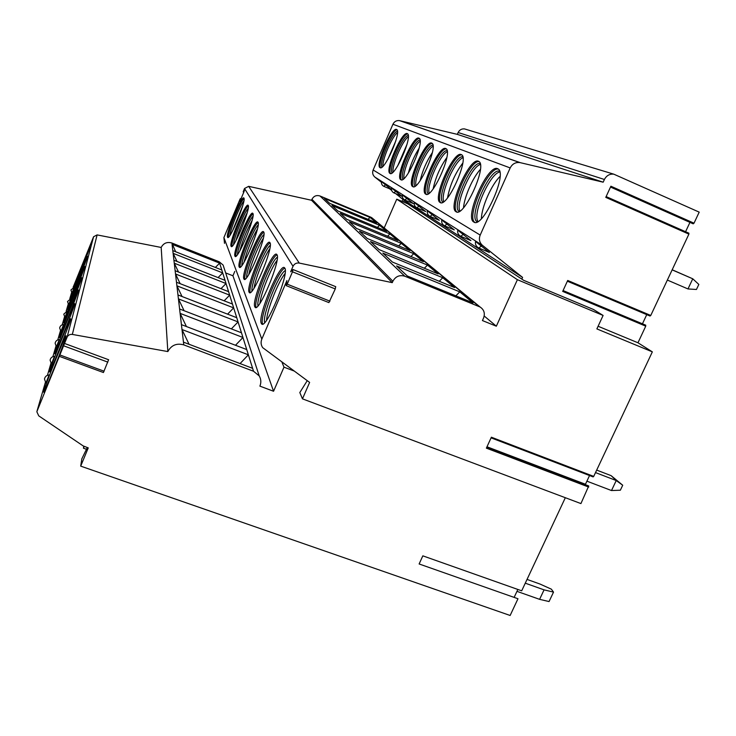 <?xml version="1.0" encoding="UTF-8"?>
<svg xmlns="http://www.w3.org/2000/svg" width="736" height="736" viewBox="0 0 736 736"><rect width="100%" height="100%" fill="white"/><g stroke="black" fill="none" stroke-linecap="round" stroke-linejoin="round"><path stroke-width="1.1" d="M225.667 272.918L232.935 275.788L234.784 271.418M73.149 287.242L93.582 236.744L97.106 234.904L161.175 247.452C163.512 243.11 167.09 241.638 171.911 243.018L219.218 261.777L223.1 265.043L224.195 268.419M384.192 227.958L396.759 199.171L407.689 203.798L407.974 203.145L404.101 200.615L403.678 202.096M243.828 192.096L243.193 191.838L244.508 188.499L248.676 186.346L311.54 200.266L311.944 199.318C313.766 196.015 316.443 194.911 320.004 195.988L371.008 217.276L373.226 218.914M224.517 243.377L223.91 237.581L240.065 199.097L239.798 201.296L240.414 200.22L243.993 191.71L244.407 190.284L243.248 191.792L243.855 192.041M645.555 325.202L645.748 326.168L637.965 342.774L652.344 351.863L596.868 328.9L603.106 315.45L517.399 279.689L496.34 326.204L482.43 320.565L483.534 318.099C485.236 313.37 484.086 309.672 480.084 307.004L404.828 276.221C399.602 274.684 395.618 276.359 392.877 281.253L392.26 282.652L299.248 263.065C296.415 262.688 294.336 263.764 293.02 266.312L290.674 271.777L293.038 269.551L292.486 271.814L335.266 288.944L335.69 286.644M642.454 323.812L646.742 314.64M688.657 233.229L688.896 234.122L650.771 315.459L649.943 315.845M685.575 231.72L689.954 222.382M521.815 279.11L522.588 277.408L482.485 245.373C479.421 242.576 478.658 239.154 480.194 235.078L510.186 167.928C512.293 163.916 515.504 162.122 519.8 162.555L603.17 182.188L604.403 179.483C606.501 175.554 609.62 173.788 613.778 174.165L699.2 212.134L694.011 223.192L693.137 223.68M565.331 497.72L521.695 590.815L422.832 555.846L419.124 563.969L517.978 598.745L510.14 615.48L80.702 466.127L88.256 447.893L83.14 445.896L38.741 415.858L36.837 411.737L67.077 337.198C68.135 335.082 69.883 334.162 72.34 334.429L167.845 351.569C171.322 345.175 176.631 342.948 183.779 344.88L253.534 371.248L259.21 375.894C261.096 379.16 261.326 382.573 259.9 386.133L273.562 391.258L283.986 367.154L293.802 370.898M514.133 597.393L517.85 589.453M292.486 271.814L287.196 284.16L286.194 285.632L286.902 280.591L261.823 339.121C260.636 342.148 260.921 344.991 262.688 347.65L309.626 382.426L302.468 398.848L580.925 503.58L588.726 485.953L486.8 447.212M585.286 484.638L589.536 475.539M588.708 487.066L486.367 448.15L491.372 437.212L593.722 476.394L593.096 476.9L491.078 437.856M593.722 476.394L652.344 351.863M553.518 592.112L549.056 601.551L539.598 599.343L544.06 589.858L553.518 592.112L551.384 589.177L539.902 584.007L527.04 579.416M539.598 599.343L516.966 591.348M525.274 583.179L544.06 589.858M622.72 485.236L620.356 490.213L611.496 490.544L616.234 480.544L622.72 485.236L611.11 475.649L616.234 480.544L595.516 472.595M611.496 490.544L586.896 481.16M596.684 470.102L611.11 475.649M645.748 326.168L562.69 291.401L567.704 280.462L650.771 315.459M598.101 326.25L637.965 342.774M688.896 234.122L605.774 197.377L610.889 186.217L694.011 223.192M307.234 380.678L299.81 392.555L302.468 398.848M281.998 362.287L283.986 367.154M232.935 275.788L273.562 391.258M221.784 269.974L172.794 250.617L172.058 244.278L219.641 263.138L225.032 280.342L173.917 260.231L173.116 253.331L222.704 272.9L218.068 277.601M225.032 280.342L228.583 291.649L175.14 270.728L174.266 263.194L226.035 283.535L220.984 288.678M228.583 291.649L232.466 304.051L176.484 282.247L175.518 273.976L229.678 295.145L224.149 300.812M232.466 304.051L236.744 317.694L177.965 294.943L176.898 285.816L233.671 307.887L227.59 314.152M236.744 317.694L241.472 332.782L179.602 308.991L178.425 298.88L238.078 321.926L231.362 328.891M241.472 332.782L246.735 349.563L181.424 324.631L180.108 313.37L242.954 337.484L235.502 345.267M246.735 349.563L252.614 368.322L183.457 342.148L181.994 329.526L248.382 354.807L240.065 363.575M219.218 261.777L219.641 263.138L215.372 267.435M189.069 344.273L181.994 329.526L181.424 324.631M161.175 247.452L167.845 351.569M175.646 251.74L171.911 243.018M177.008 261.446L173.116 253.331L172.794 250.617M178.517 272.053L174.266 263.194L173.917 260.231M180.182 283.691L175.518 273.976L175.14 270.728M182.04 296.516L176.898 285.816L176.484 282.247M184.101 310.721L178.425 298.88L177.965 294.943M186.429 326.545L180.108 313.37L179.602 308.991M65.946 336.775L66.111 335.984C66.728 331.642 46.304 382.131 43.967 390.733L43.7 391.874C42.752 397.072 64.345 343.62 65.946 336.775M70.536 319.663L70.674 318.992C71.236 315.072 51.824 363.06 49.754 370.686L49.533 371.652C48.686 376.317 69.129 325.708 70.536 319.663M74.63 304.373L74.75 303.793C75.265 300.242 56.773 345.966 54.933 352.774L54.74 353.593C53.967 357.806 73.388 309.746 74.63 304.373M78.31 290.628L78.412 290.131C78.899 286.893 61.235 330.547 59.588 336.656L59.432 337.364C58.724 341.2 77.216 295.43 78.31 290.628M81.641 278.199L81.733 277.776C82.174 274.804 65.274 316.581 63.802 322.083L63.664 322.699C63.011 326.204 80.666 282.523 81.641 278.199M84.668 266.92L84.741 266.552C85.164 263.81 68.954 303.867 67.629 308.853L67.5 309.378C66.902 312.607 83.794 270.82 84.668 266.92M87.418 256.634L87.492 256.312C87.888 253.773 72.321 292.247 71.116 296.774L71.015 297.234C70.444 300.214 86.636 260.167 87.418 256.634M89.948 247.213L90.004 246.928C90.381 244.564 75.403 281.575 74.318 285.706L74.226 286.111C73.692 288.88 89.24 250.424 89.948 247.213M49.119 374.946L45.899 383.042L44.482 379.022C45.043 376.574 46.598 375.222 49.146 374.946M54.482 356.307L51.437 363.952L50.094 360.143C50.618 357.843 52.09 356.564 54.501 356.307M59.285 339.6L56.396 346.831L55.126 343.224C55.623 341.044 57.012 339.83 59.294 339.6M63.609 324.53L60.867 331.402L59.662 327.971C60.131 325.892 61.456 324.751 63.627 324.53M67.537 310.868L64.915 317.409L63.774 314.143L67.546 310.868M71.107 298.43L68.614 304.676L67.51 301.548L71.116 298.43M74.382 287.058L71.981 293.029L70.932 290.039L74.391 287.058M59.496 356.408L103.426 372.526L108.578 359.803M87.317 447.525L81.816 458.859L80.702 466.127M83.775 446.145L83.453 448.215L86.471 449.273M84.162 446.292L83.453 448.215M261.234 323.251C257.416 315.992 280.158 261.942 284.584 267.84L284.804 268.134C289.598 273.534 265.733 330.657 261.574 323.812L261.234 323.251M254.776 306.765C251.344 300.362 272.854 249.145 276.782 254.463L276.966 254.702C281.262 259.44 258.741 313.389 255.07 307.243L254.776 306.765M249.016 292.054C245.907 286.378 266.322 237.7 269.818 242.512L269.974 242.724C273.847 246.9 252.54 298.016 249.265 292.459L249.016 292.054M243.837 278.843C241.003 273.774 260.424 227.396 263.562 231.794L263.7 231.969C267.214 235.676 246.983 284.234 244.048 279.192L243.837 278.843M239.163 266.91C236.578 262.366 255.088 218.086 257.922 222.116L258.032 222.263C261.243 225.575 241.988 271.823 239.347 267.214L239.163 266.91M234.922 256.082C232.539 251.988 250.24 209.622 252.798 213.33L252.899 213.468C255.834 216.43 237.47 260.581 235.078 256.34L234.922 256.082M231.049 246.21C228.859 242.503 245.796 201.894 248.124 205.326L248.216 205.445C250.912 208.104 233.358 250.35 231.196 246.44L231.049 246.21M227.516 237.176C225.483 233.818 241.73 194.81 243.855 197.993L243.929 198.104C246.422 200.505 229.614 240.994 227.636 237.378L227.516 237.176M311.54 200.266L392.26 282.652M473.055 302.873L407.312 276L396.566 265.954L459.761 291.852L473.055 302.873M454.609 287.574L392.408 262.053L382.84 253.101L442.759 277.739L454.609 287.574M438.141 273.921L379.114 249.614L370.539 241.592L427.506 265.089L438.141 273.921M423.356 261.648L367.2 238.464L359.472 231.224L413.752 253.681L423.356 261.648M409.998 250.571L356.445 228.399L349.444 221.84L401.286 243.34L409.998 250.571M397.872 240.506L346.693 219.273L340.317 213.302L389.942 233.928L397.872 240.506M386.823 231.343L337.815 210.956L331.982 205.5L379.555 225.317L386.823 231.343M376.703 222.944L329.691 203.357L324.337 198.343L370.033 217.414L376.703 222.944M484.196 316.002L496.34 326.204M396.759 199.171L517.399 279.689M407.689 203.798L523.664 280.324L593.492 309.488L603.106 315.45M402.049 201.416L402.942 199.382L522.588 277.408M381.441 182.307L374.845 177.063C372.701 175.131 372.14 172.776 373.143 169.988L392.932 124.237C394.33 121.504 396.502 120.299 399.464 120.612L457.332 134.366L458.142 132.517C459.531 129.84 461.665 128.634 464.545 128.92L613.778 174.165M402.942 199.382L395.738 193.66M391.662 190.422L389.602 188.784M457.332 134.366L603.17 182.188M473.828 222.033C482.531 229.172 508.061 173.42 498.042 168.903L497.6 168.673C487.996 163.788 464.158 217.129 473.699 221.95L473.828 222.033M456.044 211.72C463.809 218.178 487.775 165.398 478.796 161.423L478.418 161.23C469.862 156.786 447.368 207.396 455.934 211.646L456.044 211.72M440.1 202.474C447.065 208.343 469.651 158.249 461.555 154.726L461.233 154.56C453.551 150.503 432.262 198.637 440.008 202.409L440.1 202.474M425.721 194.129C431.995 199.502 453.358 151.828 446.025 148.69L445.74 148.543C438.812 144.826 418.609 190.716 425.638 194.083L425.721 194.129M412.694 186.576C418.37 191.507 438.638 146.032 431.949 143.226L431.71 143.097C425.436 139.665 406.208 183.522 412.62 186.53L412.694 186.576M400.826 179.694C405.996 184.239 425.261 140.769 419.152 138.248L418.931 138.147C413.227 134.964 394.882 176.944 400.761 179.658L400.826 179.694M389.979 173.402C394.698 177.606 413.071 135.976 407.45 133.704L407.266 133.612C402.04 130.649 384.514 170.927 389.924 173.365L389.979 173.402M380.015 167.624C384.348 171.534 401.893 131.588 396.713 129.536L396.548 129.453C391.764 126.693 374.974 165.388 379.969 167.596L380.015 167.624M481.473 245.925L478.796 248.014C476.137 246.606 475.042 244.426 475.53 241.463L489.394 252.466L478.98 248.087M463.284 234.315L460.828 236.339C458.307 235.014 457.277 232.944 457.737 230.138L470.893 240.58L460.984 236.403M446.973 223.91L444.71 225.869C442.318 224.609 441.342 222.649 441.775 219.981L454.287 229.908L444.838 225.924M432.262 214.526L430.164 216.421C427.892 215.225 426.963 213.357 427.368 210.818L439.3 220.285L430.275 216.467M418.931 206.016L416.972 207.856C414.81 206.715 413.917 204.939 414.313 202.51L425.712 211.554L417.073 207.892M406.796 198.269L404.966 200.054C402.896 198.959 402.04 197.257 402.417 194.948L413.328 203.596L405.048 200.091M395.692 191.185L393.981 192.915C391.994 191.875 391.175 190.247 391.534 188.02L402.003 196.319L394.054 192.952M385.508 184.681L383.888 186.364C381.984 185.362 381.202 183.798 381.542 181.663L391.442 189.483M474.784 222.355C465.98 217 488.216 166.456 498.29 169.087M477.324 221.803L477.011 221.628C467.912 217.056 490.498 166.603 499.615 171.313L499.615 171.313M477.986 221.444C472.116 213.826 490.056 173.089 499.799 172.049M481.39 218.647C481.648 206.954 491.464 184.681 500.038 176.447M456.927 211.996C449.19 207.037 470.019 159.5 479.062 161.626M459.071 211.352L459.071 211.352C450.975 207.377 471.886 160.034 480.194 163.677M459.936 210.993C455.207 203.559 471.564 166.244 480.369 164.514M463.514 207.736C464.342 196.862 472.862 177.45 480.396 169.372M440.919 202.713C434.084 198.085 453.661 153.235 461.831 154.937M442.971 202.124C435.767 198.582 455.188 154.118 462.797 156.851M443.771 201.609C439.981 194.35 454.958 160.08 462.962 157.789M447.525 197.874C449.917 185.159 454.995 173.576 462.76 163.107M426.484 194.35C420.422 189.998 438.877 147.577 446.301 148.92M428.361 193.734C422.179 190.127 440.183 148.764 447.138 150.714M429.208 193.145C426.199 186.052 439.953 154.477 447.276 151.736M433.145 188.885C435.565 177.551 440.128 167.1 446.835 157.541M413.411 186.76C408.011 182.648 425.454 142.434 432.234 143.465M415.141 186.134C409.814 182.473 426.567 143.87 432.952 145.167M416.024 185.472C413.669 178.535 426.328 149.38 433.072 146.262M420.155 180.651C422.547 170.605 426.613 161.258 432.354 152.6M401.506 179.86C396.676 175.95 413.209 137.742 419.428 138.497M403.107 179.207C398.526 175.508 414.156 139.389 420.054 140.125M404.027 178.471C402.233 171.681 413.908 144.707 420.146 141.303M408.37 173.043C410.679 164.238 414.267 155.958 419.134 148.221M390.623 173.54C386.299 169.814 401.985 133.437 407.726 133.961M392.122 172.877C388.176 169.142 402.794 135.268 408.268 135.525M393.07 172.068C391.745 165.425 402.537 140.42 408.333 136.767M397.661 165.94L406.999 144.348M380.632 167.744C376.749 164.174 391.672 129.49 396.989 129.794M382.039 167.063C378.644 163.309 392.352 131.459 397.458 131.302M383.014 166.18C382.085 159.684 392.086 136.473 397.486 132.627M387.9 159.252L395.784 140.972M459.761 291.852L455.86 295.844M442.759 277.739L439.254 281.272M427.506 265.089L424.35 268.235M413.752 253.681L410.89 256.505M401.286 243.34L398.682 245.879M389.942 233.928L387.55 236.228M379.555 225.317L377.375 227.415M370.033 217.414L368.018 219.328M286.249 285.66L328.9 302.597L335.266 288.944M284.85 268.198C278.318 269.312 259.1 317.354 262.623 323.785M285.255 270.59C278.65 273.709 261.998 315.726 264.675 322.561M285.034 273.617C278.282 281.529 267.085 309.773 266.588 320.197M277.049 254.858C271.069 256.257 252.917 301.631 256.091 307.28M277.343 257.214C271.28 260.802 256.036 299.074 257.968 305.863M276.994 260.461C270.848 268.364 260.921 293.287 259.946 303.26M270.084 242.954C264.574 244.6 247.397 287.528 250.249 292.542M270.278 245.29C264.675 249.246 250.682 284.225 252.006 290.968M269.79 248.777C264.187 256.579 255.392 278.585 254.058 288.107M263.828 232.254C258.759 234.103 242.595 274.372 244.978 279.211M263.93 234.591C258.722 238.841 245.842 270.912 246.67 277.592M263.304 238.326C258.189 245.971 250.396 265.392 248.805 274.464M258.17 222.603C253.488 224.618 238.243 262.485 240.23 267.186M258.189 224.949C253.322 229.42 241.454 258.906 241.868 265.503M257.434 228.942C251.528 239.402 247.075 250.461 244.085 262.099M253.037 213.845C248.676 215.998 234.278 251.694 235.916 256.266M252.982 216.209C248.409 220.855 237.452 248.014 237.516 254.527M252.08 220.478C246.799 230.11 242.714 240.23 239.835 250.829M248.354 205.859C244.278 208.141 230.653 241.859 231.996 246.321M248.225 208.251C243.92 213.026 233.79 238.096 233.57 244.518M247.167 212.824C242.466 221.656 238.74 230.883 235.989 240.497M244.067 198.554C240.24 200.946 227.323 232.852 228.408 237.222M243.874 200.983C239.798 205.85 230.414 229.025 229.954 235.354M242.65 205.887L232.493 230.984M687.976 288.944L692.76 278.797L698.832 284.436L696.449 289.478L687.976 288.944L667.359 280.066M672.134 269.864L692.76 278.797L672.18 269.772M252.614 368.322L253.534 371.248M183.457 342.148L183.779 344.88M97.106 234.904L72.34 334.429M93.582 236.744L67.077 337.198M73.315 286.681L73.131 287.316M71.585 292.588L69.8 298.696M68.2 304.216L66.166 311.153M64.483 316.931L62.183 324.824M60.407 330.887L57.776 339.912M55.908 346.297L52.891 356.647M50.922 363.391L47.444 375.305M45.365 382.444L37.104 410.734M60.104 355.037L104.098 371.202M63.83 345.883L107.842 362.13M223.91 237.581L261.823 339.121M244.508 188.499L293.02 266.312M240.341 198.72L240.948 198.968M248.676 186.346L299.248 263.065M311.944 199.318L392.877 281.253M320.004 195.988L404.828 276.221M371.008 217.276L479.256 306.618M458.142 132.517L604.403 179.483M399.804 120.676L520.297 162.656M392.932 124.237L510.186 167.928M373.143 169.988L480.194 235.078M374.845 177.063L482.485 245.373M287.196 284.16L329.958 301.162M585.442 484.251L486.993 446.789M563.077 290.564L645.776 325.202M567.364 281.207L650.063 316.038M610.503 187.054L693.238 223.845M606.133 196.595L688.924 233.202M259.21 375.894L223.1 265.043M108.652 359.757L64.713 343.519M240.985 198.858L240.35 198.6M480.084 307.004L371.57 217.552M519.8 162.555L399.464 120.612M383.953 186.392L391.46 189.575M474.554 222.309L473.699 221.95M456.66 211.959L455.934 211.646M440.625 202.676L440.008 202.409M426.172 194.304L425.638 194.083M413.08 186.723L412.62 186.53M335.745 286.672L293.038 269.551M261.574 323.812L262.347 324.116M255.07 307.243L255.696 307.492M249.265 292.459L249.789 292.67M486.809 447.175L588.726 485.953"/></g></svg>
